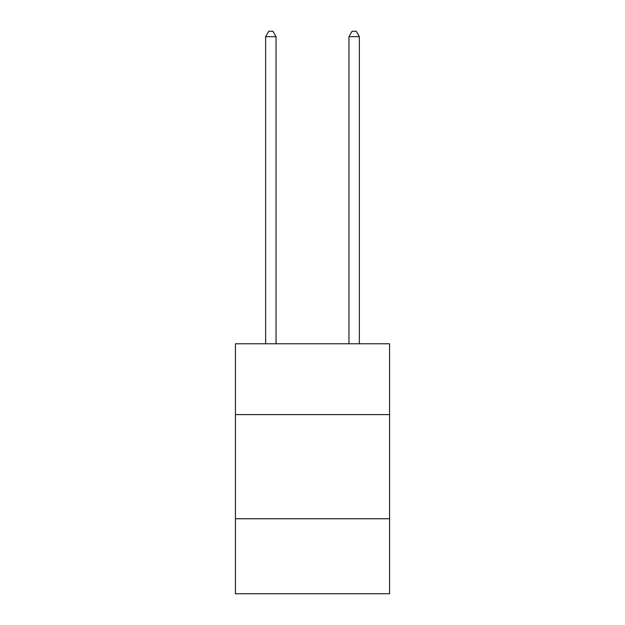 <?xml version="1.0" encoding="UTF-8"?>
<svg xmlns="http://www.w3.org/2000/svg" width="625" height="625" viewBox="0 0 625 625"><rect width="100%" height="100%" fill="white"/><g stroke="black" fill="none" stroke-linecap="round" stroke-linejoin="round"><path stroke-width="0.94" d="M389.57 414.609L389.57 343.789L235.43 343.789L235.43 414.609L389.57 414.609L389.57 593.75L235.43 593.75L235.43 414.609M389.57 518.758L235.43 518.758M276.047 343.789L276.047 36.664L265.633 36.664L265.633 343.789M265.633 36.664L268.758 31.25L272.922 31.25L276.047 36.664M359.367 343.789L359.367 36.664L348.953 36.664L348.953 343.789M348.953 36.664L352.078 31.25L356.242 31.25L359.367 36.664"/></g></svg>
